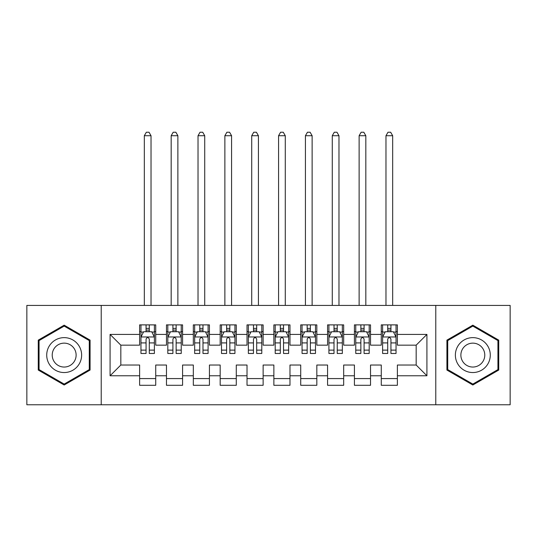 <?xml version="1.0" encoding="UTF-8"?>
<svg xmlns="http://www.w3.org/2000/svg" width="537" height="537" viewBox="0 0 537 537"><rect width="100%" height="100%" fill="white"/><g stroke="black" fill="none" stroke-linecap="round" stroke-linejoin="round"><path stroke-width="0.81" d="M435.776 404.764L510.15 404.764L510.15 305.419L435.776 305.419L435.776 404.764L101.225 404.764L101.225 305.419L26.85 305.419L26.85 404.764L101.225 404.764M435.776 305.419L101.225 305.419M110.085 375.766L110.085 334.417L139.62 334.417L139.62 345.157L120.825 345.157L120.825 365.026L110.085 375.766L139.62 375.766L139.62 385.298L155.73 385.298L155.73 375.766L166.47 375.766L166.47 385.298L182.58 385.298L182.58 375.766L193.32 375.766L193.32 385.298L209.43 385.298L209.43 375.766L220.17 375.766L220.17 385.298L236.28 385.298L236.28 375.766L247.02 375.766L247.02 385.298L263.13 385.298L263.13 375.766L273.87 375.766L273.87 385.298L289.98 385.298L289.98 375.766L300.72 375.766L300.72 385.298L316.83 385.298L316.83 375.766L327.57 375.766L327.57 385.298L343.68 385.298L343.68 375.766L354.42 375.766L354.42 385.298L370.53 385.298L370.53 375.766L381.27 375.766L381.27 385.298L397.38 385.298L397.38 365.026L416.175 365.026L416.175 345.157L397.38 345.157L397.38 334.417L426.915 334.417L426.915 375.766L397.38 375.766M397.38 334.417L397.38 324.885L381.27 324.885L381.27 334.417L370.53 334.417L370.53 324.885L354.42 324.885L354.42 334.417L343.68 334.417L343.68 324.885L327.57 324.885L327.57 334.417L316.83 334.417L316.83 324.885L300.72 324.885L300.72 334.417L289.98 334.417L289.98 324.885L273.87 324.885L273.87 334.417L263.13 334.417L263.13 324.885L247.02 324.885L247.02 334.417L236.28 334.417L236.28 324.885L220.17 324.885L220.17 334.417L209.43 334.417L209.43 324.885L193.32 324.885L193.32 334.417L182.58 334.417L182.58 324.885L166.47 324.885L166.47 334.417L155.73 334.417L155.73 324.885L139.62 324.885L139.62 334.417M370.53 375.766L370.53 365.026L381.27 365.026L381.27 375.766M426.915 334.417L416.175 345.157M343.68 375.766L343.68 365.026L354.42 365.026L354.42 375.766M381.27 334.417L381.27 345.157L370.53 345.157L370.53 334.417M316.83 375.766L316.83 365.026L327.57 365.026L327.57 375.766M354.42 334.417L354.42 345.157L343.68 345.157L343.68 334.417M289.98 375.766L289.98 365.026L300.72 365.026L300.72 375.766M327.57 334.417L327.57 345.157L316.83 345.157L316.83 334.417M263.13 375.766L263.13 365.026L273.87 365.026L273.87 375.766M300.72 334.417L300.72 345.157L289.98 345.157L289.98 334.417M236.28 375.766L236.28 365.026L247.02 365.026L247.02 375.766M273.87 334.417L273.87 345.157L263.13 345.157L263.13 334.417M209.43 375.766L209.43 365.026L220.17 365.026L220.17 375.766M247.02 334.417L247.02 345.157L236.28 345.157L236.28 334.417M182.58 375.766L182.58 365.026L193.32 365.026L193.32 375.766M220.17 334.417L220.17 345.157L209.43 345.157L209.43 334.417M155.73 375.766L155.73 365.026L166.47 365.026L166.47 375.766M193.32 334.417L193.32 345.157L182.58 345.157L182.58 334.417M120.825 365.026L139.62 365.026L139.62 375.766M166.47 334.417L166.47 345.157L155.73 345.157L155.73 334.417M381.27 331.598L382.613 331.598M396.038 331.598L397.38 331.598M354.42 331.598L355.762 331.598M369.188 331.598L370.53 331.598M327.57 331.598L328.913 331.598M342.338 331.598L343.68 331.598M300.72 331.598L302.062 331.598M315.488 331.598L316.83 331.598M273.87 331.598L275.212 331.598M288.637 331.598L289.98 331.598M247.02 331.598L248.363 331.598M261.788 331.598L263.13 331.598M220.17 331.598L221.513 331.598M234.938 331.598L236.28 331.598M193.32 331.598L194.662 331.598M208.088 331.598L209.43 331.598M166.47 331.598L167.812 331.598M181.238 331.598L182.58 331.598M139.62 331.598L140.963 331.598M154.388 331.598L155.73 331.598M139.62 378.585L155.73 378.585M166.47 378.585L182.58 378.585M193.32 378.585L209.43 378.585M220.17 378.585L236.28 378.585M247.02 378.585L263.13 378.585M273.87 378.585L289.98 378.585M300.72 378.585L316.83 378.585M327.57 378.585L343.68 378.585M354.42 378.585L370.53 378.585M381.27 378.585L397.38 378.585M110.085 334.417L120.825 345.157M416.175 365.026L426.915 375.766M90.082 340.129L64.171 325.174L38.261 340.129L38.261 370.053L64.171 385.009L90.082 370.053L90.082 340.129M446.918 340.129L446.918 370.053L472.829 385.009L498.739 370.053L498.739 340.129L472.829 325.174L446.918 340.129M149.286 328.375L146.064 328.375M154.388 350.117L149.286 350.117L149.286 353.48L154.388 353.48L154.388 337.102L151.703 331.732L143.648 331.732L140.963 337.102L140.963 353.48L146.064 353.48L146.064 350.117L140.963 350.117M140.963 337.102L140.963 324.885M154.388 337.102L154.388 324.885M146.064 331.732L146.064 324.885M149.286 324.885L149.286 331.732M149.286 350.117L149.286 339.115C148.212 337.048 147.138 337.048 146.064 339.115L146.064 350.117M149.286 331.598L146.064 331.598M151.031 305.419L151.031 135.727L144.319 135.727L144.319 305.419M144.319 135.727L146.333 132.236L149.018 132.236L151.031 135.727M176.136 328.375L172.914 328.375M181.238 350.117L176.136 350.117L176.136 353.48L181.238 353.48L181.238 337.102L178.553 331.732L170.498 331.732L167.812 337.102L167.812 353.48L172.914 353.48L172.914 350.117L167.812 350.117M167.812 337.102L167.812 324.885M181.238 337.102L181.238 324.885M172.914 331.732L172.914 324.885M176.136 324.885L176.136 331.732M176.136 350.117L176.136 339.115C175.062 337.048 173.988 337.048 172.914 339.115L172.914 350.117M176.136 331.598L172.914 331.598M177.881 305.419L177.881 135.727L171.169 135.727L171.169 305.419M171.169 135.727L173.183 132.236L175.868 132.236L177.881 135.727M202.986 328.375L199.764 328.375M208.088 350.117L202.986 350.117L202.986 353.48L208.088 353.48L208.088 337.102L205.403 331.732L197.347 331.732L194.662 337.102L194.662 353.48L199.764 353.48L199.764 350.117L194.662 350.117M194.662 337.102L194.662 324.885M208.088 337.102L208.088 324.885M199.764 331.732L199.764 324.885M202.986 324.885L202.986 331.732M202.986 350.117L202.986 339.115C201.912 337.048 200.838 337.048 199.764 339.115L199.764 350.117M202.986 331.598L199.764 331.598M204.731 305.419L204.731 135.727L198.019 135.727L198.019 305.419M198.019 135.727L200.032 132.236L202.718 132.236L204.731 135.727M79.288 346.365A17.453 17.453 0 0 0 55.445 339.975A17.453 17.453 0 0 0 49.055 363.817A17.453 17.453 0 0 0 72.898 370.208A17.453 17.453 0 0 0 79.288 346.365M74.522 349.117A11.948 11.948 0 0 0 58.197 344.741A11.948 11.948 0 0 0 53.821 361.065A11.948 11.948 0 0 0 70.146 365.442A11.948 11.948 0 0 0 74.522 349.117M64.171 384.083L39.067 369.584L39.067 340.599L64.171 326.1L89.276 340.599L89.276 369.584L64.171 384.083M487.945 346.365A17.453 17.453 0 0 0 464.102 339.975A17.453 17.453 0 0 0 457.712 363.817A17.453 17.453 0 0 0 481.555 370.208A17.453 17.453 0 0 0 487.945 346.365M483.179 349.117A11.948 11.948 0 0 0 466.854 344.741A11.948 11.948 0 0 0 462.478 361.065A11.948 11.948 0 0 0 478.803 365.442A11.948 11.948 0 0 0 483.179 349.117M472.829 384.083L447.724 369.584L447.724 340.599L472.829 326.1L497.933 340.599L497.933 369.584L472.829 384.083M229.836 328.375L226.614 328.375M234.938 350.117L229.836 350.117L229.836 353.48L234.938 353.48L234.938 337.102L232.252 331.732L224.197 331.732L221.513 337.102L221.513 353.48L226.614 353.48L226.614 350.117L221.513 350.117M221.513 337.102L221.513 324.885M234.938 337.102L234.938 324.885M226.614 331.732L226.614 324.885M229.836 324.885L229.836 331.732M229.836 350.117L229.836 339.115C228.762 337.048 227.688 337.048 226.614 339.115L226.614 350.117M229.836 331.598L226.614 331.598M231.581 305.419L231.581 135.727L224.869 135.727L224.869 305.419M224.869 135.727L226.882 132.236L229.567 132.236L231.581 135.727M256.686 328.375L253.464 328.375M261.788 350.117L256.686 350.117L256.686 353.48L261.788 353.48L261.788 337.102L259.103 331.732L251.048 331.732L248.363 337.102L248.363 353.48L253.464 353.48L253.464 350.117L248.363 350.117M248.363 337.102L248.363 324.885M261.788 337.102L261.788 324.885M253.464 331.732L253.464 324.885M256.686 324.885L256.686 331.732M256.686 350.117L256.686 339.115C255.612 337.048 254.538 337.048 253.464 339.115L253.464 350.117M256.686 331.598L253.464 331.598M258.431 305.419L258.431 135.727L251.719 135.727L251.719 305.419M251.719 135.727L253.733 132.236L256.418 132.236L258.431 135.727M283.536 328.375L280.314 328.375M288.637 350.117L283.536 350.117L283.536 353.48L288.637 353.48L288.637 337.102L285.952 331.732L277.897 331.732L275.212 337.102L275.212 353.48L280.314 353.48L280.314 350.117L275.212 350.117M275.212 337.102L275.212 324.885M288.637 337.102L288.637 324.885M280.314 331.732L280.314 324.885M283.536 324.885L283.536 331.732M283.536 350.117L283.536 339.115C282.462 337.048 281.388 337.048 280.314 339.115L280.314 350.117M283.536 331.598L280.314 331.598M285.281 305.419L285.281 135.727L278.569 135.727L278.569 305.419M278.569 135.727L280.582 132.236L283.267 132.236L285.281 135.727M310.386 328.375L307.164 328.375M315.488 350.117L310.386 350.117L310.386 353.48L315.488 353.48L315.488 337.102L312.803 331.732L304.748 331.732L302.062 337.102L302.062 353.48L307.164 353.48L307.164 350.117L302.062 350.117M302.062 337.102L302.062 324.885M315.488 337.102L315.488 324.885M307.164 331.732L307.164 324.885M310.386 324.885L310.386 331.732M310.386 350.117L310.386 339.115C309.312 337.048 308.238 337.048 307.164 339.115L307.164 350.117M310.386 331.598L307.164 331.598M312.131 305.419L312.131 135.727L305.419 135.727L305.419 305.419M305.419 135.727L307.433 132.236L310.118 132.236L312.131 135.727M337.236 328.375L334.014 328.375M342.338 350.117L337.236 350.117L337.236 353.48L342.338 353.48L342.338 337.102L339.653 331.732L331.598 331.732L328.913 337.102L328.913 353.48L334.014 353.48L334.014 350.117L328.913 350.117M328.913 337.102L328.913 324.885M342.338 337.102L342.338 324.885M334.014 331.732L334.014 324.885M337.236 324.885L337.236 331.732M337.236 350.117L337.236 339.115C336.162 337.048 335.088 337.048 334.014 339.115L334.014 350.117M337.236 331.598L334.014 331.598M338.981 305.419L338.981 135.727L332.269 135.727L332.269 305.419M332.269 135.727L334.283 132.236L336.968 132.236L338.981 135.727M364.086 328.375L360.864 328.375M369.188 350.117L364.086 350.117L364.086 353.48L369.188 353.48L369.188 337.102L366.502 331.732L358.447 331.732L355.762 337.102L355.762 353.48L360.864 353.48L360.864 350.117L355.762 350.117M355.762 337.102L355.762 324.885M369.188 337.102L369.188 324.885M360.864 331.732L360.864 324.885M364.086 324.885L364.086 331.732M364.086 350.117L364.086 339.115C363.012 337.048 361.938 337.048 360.864 339.115L360.864 350.117M364.086 331.598L360.864 331.598M365.831 305.419L365.831 135.727L359.119 135.727L359.119 305.419M359.119 135.727L361.132 132.236L363.817 132.236L365.831 135.727M390.936 328.375L387.714 328.375M396.038 350.117L390.936 350.117L390.936 353.48L396.038 353.48L396.038 337.102L393.353 331.732L385.298 331.732L382.613 337.102L382.613 353.48L387.714 353.48L387.714 350.117L382.613 350.117M382.613 337.102L382.613 324.885M396.038 337.102L396.038 324.885M387.714 331.732L387.714 324.885M390.936 324.885L390.936 331.732M390.936 350.117L390.936 339.115C389.862 337.048 388.788 337.048 387.714 339.115L387.714 350.117M390.936 331.598L387.714 331.598M392.681 305.419L392.681 135.727L385.969 135.727L385.969 305.419M385.969 135.727L387.983 132.236L390.668 132.236L392.681 135.727M154.32 336.968L141.03 336.968M140.963 332.054L143.486 332.054M151.864 332.054L154.388 332.054M146.064 342.915L140.963 342.915M154.388 342.915L149.286 342.915M149.286 330.087L146.064 330.087M181.17 336.968L167.88 336.968M167.812 332.054L170.336 332.054M178.714 332.054L181.238 332.054M172.914 342.915L167.812 342.915M181.238 342.915L176.136 342.915M176.136 330.087L172.914 330.087M208.02 336.968L194.73 336.968M194.662 332.054L197.186 332.054M205.564 332.054L208.088 332.054M199.764 342.915L194.662 342.915M208.088 342.915L202.986 342.915M202.986 330.087L199.764 330.087M234.87 336.968L221.58 336.968M221.513 332.054L224.036 332.054M232.414 332.054L234.938 332.054M226.614 342.915L221.513 342.915M234.938 342.915L229.836 342.915M229.836 330.087L226.614 330.087M261.72 336.968L248.43 336.968M248.363 332.054L250.886 332.054M259.264 332.054L261.788 332.054M253.464 342.915L248.363 342.915M261.788 342.915L256.686 342.915M256.686 330.087L253.464 330.087M288.57 336.968L275.28 336.968M275.212 332.054L277.736 332.054M286.114 332.054L288.637 332.054M280.314 342.915L275.212 342.915M288.637 342.915L283.536 342.915M283.536 330.087L280.314 330.087M315.42 336.968L302.13 336.968M302.062 332.054L304.586 332.054M312.964 332.054L315.488 332.054M307.164 342.915L302.062 342.915M315.488 342.915L310.386 342.915M310.386 330.087L307.164 330.087M342.27 336.968L328.98 336.968M328.913 332.054L331.436 332.054M339.814 332.054L342.338 332.054M334.014 342.915L328.913 342.915M342.338 342.915L337.236 342.915M337.236 330.087L334.014 330.087M369.12 336.968L355.83 336.968M355.762 332.054L358.286 332.054M366.664 332.054L369.188 332.054M360.864 342.915L355.762 342.915M369.188 342.915L364.086 342.915M364.086 330.087L360.864 330.087M395.97 336.968L382.68 336.968M382.613 332.054L385.136 332.054M393.514 332.054L396.038 332.054M387.714 342.915L382.613 342.915M396.038 342.915L390.936 342.915M390.936 330.087L387.714 330.087"/></g></svg>

